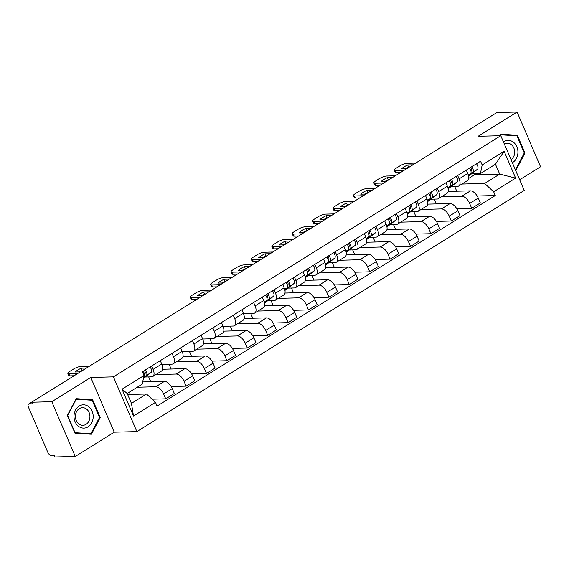 <?xml version="1.0" encoding="UTF-8"?>
<svg xmlns="http://www.w3.org/2000/svg" width="569" height="569" viewBox="0 0 569 569"><rect width="100%" height="100%" fill="white"/><g stroke="black" fill="none" stroke-linecap="round" stroke-linejoin="round"><path stroke-width="0.85" d="M519.661 179.761L540.55 166.76L517.093 112.022L496.872 112.541L31.579 402.24L51.8 401.721L75.257 456.459L114.227 432.191L136.88 431.608L524.234 190.437L500.777 135.699L113.423 376.87L90.77 377.453L51.8 401.721M75.257 456.459L55.037 456.978L54.354 455.385L51.203 455.463A3.585 1.828 -121.9 0 1 47.803 452.327L28.45 407.162A3.585 1.828 -121.9 0 1 28.585 404.068L87.825 367.183A3.585 1.828 58.1 0 1 88.046 367.083M517.093 112.022L478.116 136.283L500.777 135.699M434.858 151.155A3.585 1.828 58.1 0 0 434.638 151.254L493.878 114.369A3.585 1.828 58.1 0 1 494.098 114.269M31.629 402.354L29.111 403.919L32.262 403.841L31.579 402.24M29.111 403.919A3.585 1.828 -121.9 0 0 28.585 404.068M137.243 387.233L155.806 386.756A8.243 4.211 58.1 0 1 163.623 393.976L165.714 398.841L174.342 393.464L172.258 388.599A8.243 4.211 -121.9 0 0 164.434 381.379L142.684 381.941M152.777 376.514L161.404 371.144A8.243 4.211 -121.9 0 0 161.724 364.025L153.089 369.395A8.243 4.211 58.1 0 1 152.777 376.514A8.243 4.211 58.1 0 1 151.567 376.856L145.187 377.027M153.089 369.395L151.646 366.016M130.337 394.438L129.355 392.141M152.079 399.189L165.714 398.841M161.724 364.025L160.273 360.639M155.892 374.573L176.205 374.053A8.243 4.211 58.1 0 1 184.029 381.273L186.113 386.138L194.74 380.768L192.656 375.896A8.243 4.211 -121.9 0 0 184.84 368.676L162.578 369.253M172.044 353.313L173.495 356.699A8.243 4.211 58.1 0 1 173.175 363.811A8.243 4.211 58.1 0 1 171.966 364.16L161.888 364.416M150.735 381.735L148.68 376.934M171.177 386.522L186.113 386.138M173.175 363.811L181.81 358.442A8.243 4.211 -121.9 0 0 182.123 351.322L180.672 347.936M176.29 361.877L196.611 361.351A8.243 4.211 58.1 0 1 204.427 368.57L206.511 373.435L215.146 368.065L213.055 363.193A8.243 4.211 -121.9 0 0 205.238 355.974L182.983 356.55M192.443 340.611L193.894 343.996A8.243 4.211 58.1 0 1 193.574 351.109A8.243 4.211 58.1 0 1 192.365 351.457L182.286 351.713M171.141 369.032L169.078 364.231M191.575 373.819L206.511 373.435M193.574 351.109L202.208 345.739A8.243 4.211 -121.9 0 0 202.528 338.619L201.077 335.241M196.689 349.174L217.009 348.648A8.243 4.211 58.1 0 1 224.826 355.867L226.917 360.732L235.545 355.362L233.461 350.497A8.243 4.211 -121.9 0 0 225.637 343.271L203.382 343.847M212.842 327.908L214.293 331.293A8.243 4.211 58.1 0 1 213.98 338.413A8.243 4.211 58.1 0 1 212.77 338.754L202.685 339.017M191.54 356.329L189.484 351.528M211.974 361.123L226.917 360.732M213.98 338.413L222.607 333.036A8.243 4.211 -121.9 0 0 222.927 325.916L221.476 322.538M217.095 336.471L237.408 335.945A8.243 4.211 58.1 0 1 245.232 343.164L247.316 348.036L255.943 342.659L253.859 337.794A8.243 4.211 -121.9 0 0 246.043 330.575L223.781 331.144M233.247 315.205L234.698 318.59A8.243 4.211 58.1 0 1 234.378 325.71A8.243 4.211 58.1 0 1 233.169 326.051L223.091 326.314M211.938 343.626L209.883 338.825M232.372 348.42L247.316 348.036M234.378 325.71L243.013 320.333A8.243 4.211 -121.9 0 0 243.326 313.22L241.875 309.835M237.493 323.768L257.807 323.242A8.243 4.211 58.1 0 1 265.631 330.461L267.714 335.333L276.349 329.956L274.258 325.091A8.243 4.211 -121.9 0 0 266.441 317.872L244.179 318.448M253.646 302.509L255.097 305.887A8.243 4.211 58.1 0 1 254.777 313.007A8.243 4.211 58.1 0 1 253.568 313.348L243.489 313.611M232.337 330.923L230.281 326.129M252.778 335.717L267.714 335.333M254.777 313.007L263.411 307.63A8.243 4.211 -121.9 0 0 263.724 300.517L262.281 297.132M257.892 311.065L278.213 310.539A8.243 4.211 58.1 0 1 286.029 317.765L288.113 322.63L296.748 317.253L294.664 312.388A8.243 4.211 -121.9 0 0 286.84 305.169L264.585 305.745M274.045 289.806L275.496 293.184A8.243 4.211 58.1 0 1 275.183 300.304A8.243 4.211 58.1 0 1 273.966 300.645L267.594 300.816M252.743 318.227L250.687 313.427M273.177 323.014L288.113 322.63M275.183 300.304L283.81 294.934A8.243 4.211 -121.9 0 0 284.13 287.814L282.679 284.429M278.291 298.362L298.611 297.843A8.243 4.211 58.1 0 1 306.428 305.062L308.519 309.927L317.146 304.557L315.062 299.685A8.243 4.211 -121.9 0 0 307.239 292.466L284.984 293.042M294.45 277.103L295.894 280.489A8.243 4.211 58.1 0 1 295.581 287.601A8.243 4.211 58.1 0 1 294.372 287.95L287.992 288.113M273.141 305.525L271.086 300.724M293.576 310.311L308.519 309.927M295.581 287.601L304.209 282.231A8.243 4.211 -121.9 0 0 304.529 275.112L303.078 271.726M298.697 285.666L319.01 285.14A8.243 4.211 58.1 0 1 326.834 292.359L328.918 297.224L337.545 291.854L335.461 286.982A8.243 4.211 -121.9 0 0 327.644 279.763L305.382 280.339M314.849 264.4L316.3 267.786A8.243 4.211 58.1 0 1 315.98 274.898A8.243 4.211 58.1 0 1 314.771 275.247L308.391 275.41M293.54 292.822L291.484 288.021M313.981 297.608L328.918 297.224M315.98 274.898L324.615 269.528A8.243 4.211 -121.9 0 0 324.927 262.409L323.477 259.023M319.095 272.964L339.416 272.437A8.243 4.211 58.1 0 1 347.232 279.656L349.316 284.521L357.951 279.151L355.86 274.286A8.243 4.211 -121.9 0 0 348.043 267.06L325.788 267.636M335.248 251.697L336.699 255.083A8.243 4.211 58.1 0 1 336.379 262.202A8.243 4.211 58.1 0 1 335.169 262.544L328.797 262.707M313.946 280.119L311.883 275.318M334.38 284.913L349.316 284.521M336.379 262.202L345.013 256.825A8.243 4.211 -121.9 0 0 345.333 249.706L343.882 246.327M339.494 260.261L359.814 259.734A8.243 4.211 58.1 0 1 367.631 266.953L369.722 271.826L378.349 266.448L376.265 261.584A8.243 4.211 -121.9 0 0 368.442 254.364L346.187 254.933M355.646 238.994L357.097 242.38A8.243 4.211 58.1 0 1 356.784 249.499A8.243 4.211 58.1 0 1 355.575 249.841L349.195 250.004M334.344 267.416L332.289 262.615M354.779 272.21L369.722 271.826M356.784 249.499L365.412 244.122A8.243 4.211 -121.9 0 0 365.732 237.01L364.281 233.624M359.9 247.558L380.213 247.031A8.243 4.211 58.1 0 1 388.037 254.251L390.121 259.123L398.748 253.746L396.664 248.881A8.243 4.211 -121.9 0 0 388.847 241.661L366.585 242.238M376.052 226.298L377.503 229.677A8.243 4.211 58.1 0 1 377.183 236.796A8.243 4.211 58.1 0 1 375.974 237.138L369.594 237.301M354.743 254.713L352.688 249.919M375.177 259.507L390.121 259.123M377.183 236.796L385.818 231.419A8.243 4.211 -121.9 0 0 386.131 224.307L384.68 220.921M380.298 234.855L400.612 234.328A8.243 4.211 58.1 0 1 408.435 241.555L410.519 246.42L419.154 241.043L417.063 236.178A8.243 4.211 -121.9 0 0 409.246 228.958L386.984 229.535M396.451 213.595L397.902 216.974A8.243 4.211 58.1 0 1 397.582 224.094A8.243 4.211 58.1 0 1 396.373 224.435L389.993 224.606M375.142 242.017L373.086 237.216M395.583 246.804L410.519 246.42M397.582 224.094L406.216 218.724A8.243 4.211 -121.9 0 0 406.529 211.604L405.085 208.218M400.697 222.152L421.017 221.633A8.243 4.211 58.1 0 1 428.834 228.852L430.918 233.717L439.553 228.34L437.469 223.475A8.243 4.211 -121.9 0 0 429.645 216.256L407.39 216.832M416.849 200.893L418.3 204.278A8.243 4.211 58.1 0 1 417.987 211.391A8.243 4.211 58.1 0 1 416.778 211.739L410.398 211.903M395.547 229.314L393.492 224.513M415.982 234.101L430.918 233.717M417.987 211.391L426.615 206.021A8.243 4.211 -121.9 0 0 426.935 198.901L425.484 195.516M421.103 209.456L441.416 208.93A8.243 4.211 58.1 0 1 449.233 216.149L451.324 221.014L459.951 215.644L457.867 210.772A8.243 4.211 -121.9 0 0 450.051 203.553L427.788 204.129M437.255 188.19L438.706 191.575A8.243 4.211 58.1 0 1 438.386 198.688A8.243 4.211 58.1 0 1 437.177 199.036L430.797 199.2M415.946 216.611L413.891 211.81M436.38 221.398L451.324 221.014M438.386 198.688L447.014 193.318A8.243 4.211 -121.9 0 0 447.334 186.198L445.883 182.813M441.501 196.753L461.815 196.227A8.243 4.211 58.1 0 1 469.638 203.446L471.722 208.311L480.357 202.941L478.266 198.076A8.243 4.211 -121.9 0 0 470.449 190.85L448.187 191.426M457.654 175.487L459.105 178.872A8.243 4.211 58.1 0 1 458.785 185.992A8.243 4.211 58.1 0 1 457.576 186.333L451.196 186.497M436.345 203.908L434.289 199.107M456.786 208.702L471.722 208.311M458.785 185.992L467.419 180.615A8.243 4.211 -121.9 0 0 467.732 173.495L466.281 170.117M146.475 394.018L155.486 402.34L133.516 416.017L122.022 389.203L143.993 375.526L142.236 384.125L127.193 393.485L131.439 403.378L146.475 394.018L127.634 394.502M468.636 178.46L474.603 174.747L499.696 174.1L495.457 164.206L480.414 173.566L482.178 164.974L480.57 161.219L142.385 371.777L143.993 375.526M482.178 164.974L504.148 151.29L515.635 178.104L493.664 191.781L484.653 183.46L499.696 174.1L515.635 178.104M155.486 402.34L157.094 406.088L495.272 195.53L493.664 191.781M136.88 431.608L113.423 376.87M114.227 432.191L90.77 377.453M92.605 399.723L76.175 398.684L67.37 415.434L74.987 433.215L91.417 434.247L100.229 417.504L92.605 399.723L75.983 399.054M515.365 169.74L516.168 169.79L524.981 153.047L517.356 135.266L500.926 134.227L500.144 135.721M474.603 174.747L474.162 173.73M461.9 184.05L484.653 183.46M480.414 173.566L471.601 173.794M477.185 195.999L495.272 195.53M456.751 191.205L454.688 186.404M133.516 416.017L131.439 403.378M122.022 389.203L127.193 393.485M495.457 164.206L504.148 151.29M99.49 417.518L100.229 417.504M513.174 135.557L500.734 134.597M513.096 135.372L517.356 135.266M524.241 153.061L524.981 153.047M144.483 373.968L145.024 373.556A2.148 1.095 -121.9 0 0 144.32 370.575M143.573 377.588L146.304 375.497A4.481 2.29 -121.9 0 0 145.358 369.928M143.409 378.385L151.013 372.567A4.481 2.29 -121.9 0 0 150.067 366.998M82.946 370.227L82.156 370.248A11.195 2.767 156.8 0 0 79.07 371.898M74.055 375.76L69.752 375.874A5.377 1.33 156.8 0 1 68.735 375.547L67.846 373.47A5.377 1.33 -23.2 0 0 68.863 373.797L69.752 375.874M143.651 377.211L144.085 376.884A4.481 2.29 -121.9 0 0 143.139 371.308M86.46 368.036L81.267 368.171L82.156 370.248M80.314 371.863L75.122 371.998A11.195 2.767 156.8 0 1 81.267 368.171M89.269 366.322L80.499 366.55A5.377 1.33 -23.2 0 0 73.529 369.075L69.738 371.436A5.377 1.33 -23.2 0 0 67.846 373.47M77.569 373.577L68.863 373.797M78.458 426.245A11.643 9.588 88.5 0 0 91.694 422.81A11.643 9.588 88.5 0 0 88.736 406.7A11.643 9.588 88.5 0 0 75.492 410.135A11.643 9.588 88.5 0 0 78.458 426.245M78.778 423.891A8.82 7.262 88.5 0 0 82.896 425.313A8.82 7.262 88.5 0 0 89.674 418.905A8.82 7.262 88.5 0 0 86.559 409.097A8.82 7.262 88.5 0 0 82.441 407.681A8.82 7.262 88.5 0 0 75.663 414.083A8.82 7.262 88.5 0 0 78.778 423.891M75.876 399.253L92.128 400.249L99.511 417.475L90.976 433.699L74.916 433.052M90.976 433.699L75.058 432.703L67.675 415.47L76.21 399.246M512.328 162.656A11.643 9.588 88.5 0 0 517.918 152.933A11.643 9.588 88.5 0 0 513.487 142.243A11.643 9.588 88.5 0 0 503.451 141.944M511.069 159.711A8.82 7.262 88.5 0 0 511.311 144.64A8.82 7.262 88.5 0 0 507.192 143.224A8.82 7.262 88.5 0 0 504.34 144.021M500.628 134.796L516.88 135.785L524.269 153.018L515.734 169.242L515.137 169.206M515.158 169.256L515.734 169.242M500.478 135.707L500.962 134.789M266.882 297.758L267.43 297.345A2.148 1.095 -121.9 0 0 266.726 294.365M264.421 302.566L268.71 299.287A4.481 2.29 -121.9 0 0 267.764 293.718M264.542 303.142L273.419 296.357A4.481 2.29 -121.9 0 0 272.473 290.787M205.409 294.009L204.563 294.038A11.195 2.767 156.8 0 0 201.476 295.688M196.518 299.55L192.158 299.664A5.377 1.33 156.8 0 1 191.141 299.337L190.252 297.26A5.377 1.33 -23.2 0 0 191.269 297.587L192.158 299.664M264.35 302.303L266.484 300.674A4.481 2.29 -121.9 0 0 265.538 295.098M208.923 291.826L203.674 291.961L204.563 294.038M202.777 295.652L197.528 295.788A11.195 2.767 156.8 0 1 203.674 291.961M211.668 290.112L202.905 290.339A5.377 1.33 -23.2 0 0 195.935 292.864L192.144 295.226A5.377 1.33 -23.2 0 0 190.252 297.26M200.032 297.359L191.269 297.587M287.288 285.062L287.829 284.642A2.148 1.095 -121.9 0 0 287.125 281.662M284.82 289.87L289.109 286.584A4.481 2.29 -121.9 0 0 288.163 281.015M284.941 290.446L293.817 283.654A4.481 2.29 -121.9 0 0 292.871 278.085M225.808 281.314L224.961 281.335A11.195 2.767 156.8 0 0 221.874 282.985M216.917 286.847L212.557 286.961A5.377 1.33 156.8 0 1 211.54 286.634L210.651 284.564A5.377 1.33 -23.2 0 0 211.668 284.884L212.557 286.961M284.756 289.6L286.89 287.971A4.481 2.29 -121.9 0 0 285.944 282.395M229.328 279.123L224.072 279.258L224.961 281.335M223.176 282.949L217.927 283.085A11.195 2.767 156.8 0 1 224.072 279.258M232.074 277.416L223.304 277.636A5.377 1.33 -23.2 0 0 216.334 280.161L212.543 282.523A5.377 1.33 -23.2 0 0 210.651 284.564M220.431 284.656L211.668 284.884M307.687 272.359L308.234 271.939A2.148 1.095 -121.9 0 0 307.523 268.959M305.219 277.167L309.515 273.881A4.481 2.29 -121.9 0 0 308.569 268.312M305.347 277.743L314.223 270.951A4.481 2.29 -121.9 0 0 313.277 265.382M246.213 268.611L245.367 268.632A11.195 2.767 156.8 0 0 242.273 270.282M237.323 274.144L232.956 274.258A5.377 1.33 156.8 0 1 231.939 273.931L231.05 271.861A5.377 1.33 -23.2 0 0 232.067 272.181L232.956 274.258M305.155 276.904L307.288 275.268A4.481 2.29 -121.9 0 0 306.342 269.699M249.727 266.42L244.478 266.555L245.367 268.632M243.582 270.247L238.326 270.382A11.195 2.767 156.8 0 1 244.478 266.555M252.472 264.713L243.71 264.941A5.377 1.33 -23.2 0 0 236.74 267.458L232.941 269.82A5.377 1.33 -23.2 0 0 231.05 271.861M240.836 271.961L232.067 272.181M328.085 259.656L328.633 259.236A2.148 1.095 -121.9 0 0 327.929 256.256M325.624 264.464L329.913 261.185A4.481 2.29 -121.9 0 0 328.967 255.609M325.745 265.04L334.622 258.248A4.481 2.29 -121.9 0 0 333.676 252.679M266.612 255.908L265.766 255.929A11.195 2.767 156.8 0 0 262.679 257.579M257.721 261.441L253.361 261.555A5.377 1.33 156.8 0 1 252.344 261.235L251.455 259.158A5.377 1.33 -23.2 0 0 252.472 259.485L253.361 261.555M325.553 264.201L327.687 262.565A4.481 2.29 -121.9 0 0 326.741 256.996M270.126 253.717L264.877 253.852L265.766 255.929M263.98 257.544L258.731 257.679A11.195 2.767 156.8 0 1 264.877 253.852M272.871 252.01L264.108 252.238A5.377 1.33 -23.2 0 0 257.138 254.756L253.347 257.117A5.377 1.33 -23.2 0 0 251.455 259.158M261.235 259.258L252.472 259.485M348.491 246.953L349.032 246.533A2.148 1.095 -121.9 0 0 348.328 243.553M346.023 251.761L350.312 248.482A4.481 2.29 -121.9 0 0 349.366 242.906M346.144 252.337L355.02 245.552A4.481 2.29 -121.9 0 0 354.074 239.976M287.011 243.205L286.164 243.226A11.195 2.767 156.8 0 0 283.078 244.876M278.12 248.745L273.76 248.852A5.377 1.33 156.8 0 1 272.743 248.532L271.854 246.455A5.377 1.33 -23.2 0 0 272.871 246.782L273.76 248.852M345.952 251.498L348.093 249.862A4.481 2.29 -121.9 0 0 347.147 244.293M290.531 241.014L285.275 241.156L286.164 243.226M284.379 244.848L279.13 244.983A11.195 2.767 156.8 0 1 285.275 241.156M293.277 239.307L284.507 239.535A5.377 1.33 -23.2 0 0 277.537 242.053L273.746 244.414A5.377 1.33 -23.2 0 0 271.854 246.455M281.634 246.555L272.871 246.782M368.89 234.25L369.437 233.838A2.148 1.095 -121.9 0 0 368.726 230.858M366.422 239.058L370.718 235.779A4.481 2.29 -121.9 0 0 369.772 230.203M366.55 239.634L375.419 232.849A4.481 2.29 -121.9 0 0 374.473 227.273M307.416 230.502L306.57 230.523A11.195 2.767 156.8 0 0 303.476 232.173M298.519 236.043L294.159 236.156A5.377 1.33 156.8 0 1 293.142 235.829L292.253 233.752A5.377 1.33 -23.2 0 0 293.27 234.079L294.159 236.156M366.358 238.795L368.492 237.159A4.481 2.29 -121.9 0 0 367.546 231.59M310.93 228.318L305.674 228.454L306.57 230.523M304.785 232.145L299.529 232.28A11.195 2.767 156.8 0 1 305.674 228.454M313.675 226.604L304.913 226.832A5.377 1.33 -23.2 0 0 297.936 229.357L294.145 231.718A5.377 1.33 -23.2 0 0 292.253 233.752M302.039 233.852L293.27 234.079M389.288 221.547L389.836 221.135A2.148 1.095 -121.9 0 0 389.125 218.155M386.828 226.355L391.116 223.076A4.481 2.29 -121.9 0 0 390.17 217.507M386.948 226.931L395.825 220.146A4.481 2.29 -121.9 0 0 394.879 214.57M327.815 217.799L326.969 217.827A11.195 2.767 156.8 0 0 323.882 219.478M318.925 223.34L314.557 223.453A5.377 1.33 156.8 0 1 313.54 223.126L312.651 221.049A5.377 1.33 -23.2 0 0 313.668 221.377L314.557 223.453M386.756 226.092L388.89 224.463A4.481 2.29 -121.9 0 0 387.944 218.887M331.329 215.615L326.08 215.751L326.969 217.827M325.184 219.442L319.934 219.577A11.195 2.767 156.8 0 1 326.08 215.751M334.074 213.901L325.312 214.129A5.377 1.33 -23.2 0 0 318.341 216.654L314.55 219.015A5.377 1.33 -23.2 0 0 312.651 221.049M322.438 221.149L313.668 221.377M409.687 208.851L410.235 208.432A2.148 1.095 -121.9 0 0 409.531 205.452M407.226 213.66L411.515 210.374A4.481 2.29 -121.9 0 0 410.569 204.804M407.347 214.236L416.224 207.443A4.481 2.29 -121.9 0 0 415.278 201.874M348.214 205.103L347.367 205.125A11.195 2.767 156.8 0 0 344.281 206.775M339.323 210.637L334.963 210.75A5.377 1.33 156.8 0 1 333.946 210.423L333.057 208.354A5.377 1.33 -23.2 0 0 334.074 208.674L334.963 210.75M407.155 213.389L409.296 211.76A4.481 2.29 -121.9 0 0 408.35 206.184M351.727 202.913L346.478 203.048L347.367 205.125M345.582 206.739L340.333 206.874A11.195 2.767 156.8 0 1 346.478 203.048M354.473 201.206L345.71 201.426A5.377 1.33 -23.2 0 0 338.74 203.951L334.949 206.312A5.377 1.33 -23.2 0 0 333.057 208.354M342.837 208.446L334.074 208.674M430.093 196.149L430.641 195.729A2.148 1.095 -121.9 0 0 429.929 192.749M427.625 200.957L431.914 197.671A4.481 2.29 -121.9 0 0 430.968 192.102M427.746 201.533L436.622 194.74A4.481 2.29 -121.9 0 0 435.676 189.171M368.62 192.4L367.766 192.422A11.195 2.767 156.8 0 0 364.679 194.072M359.722 197.934L355.362 198.048A5.377 1.33 156.8 0 1 354.345 197.72L353.456 195.651A5.377 1.33 -23.2 0 0 354.473 195.971L355.362 198.048M427.561 200.693L429.695 199.058A4.481 2.29 -121.9 0 0 428.749 193.488M372.133 190.21L366.877 190.345L367.766 192.422M365.988 194.036L360.732 194.171A11.195 2.767 156.8 0 1 366.877 190.345M374.879 188.503L366.109 188.73A5.377 1.33 -23.2 0 0 359.139 191.248L355.348 193.609A5.377 1.33 -23.2 0 0 353.456 195.651M363.235 195.75L354.473 195.971M450.492 183.446L451.039 183.026A2.148 1.095 -121.9 0 0 450.328 180.046M448.023 188.254L452.319 184.968A4.481 2.29 -121.9 0 0 451.373 179.399M448.152 188.83L457.028 182.037A4.481 2.29 -121.9 0 0 456.082 176.468M389.018 179.697L388.172 179.719A11.195 2.767 156.8 0 0 385.078 181.369M380.128 185.231L375.76 185.345A5.377 1.33 156.8 0 1 374.743 185.025L373.854 182.948A5.377 1.33 -23.2 0 0 374.871 183.275L375.76 185.345M447.959 187.99L450.093 186.355A4.481 2.29 -121.9 0 0 449.147 180.786M392.532 177.507L387.283 177.642L388.172 179.719M386.387 181.333L381.13 181.468A11.195 2.767 156.8 0 1 387.283 177.642M395.277 175.8L386.515 176.027A5.377 1.33 -23.2 0 0 379.544 178.545L375.746 180.906A5.377 1.33 -23.2 0 0 373.854 182.948M383.641 183.047L374.871 183.275M470.89 170.743L471.438 170.323A2.148 1.095 -121.9 0 0 470.734 167.343M468.429 175.551L472.718 172.272A4.481 2.29 -121.9 0 0 471.772 166.696M468.55 176.127L477.427 169.342A4.481 2.29 -121.9 0 0 476.481 163.765M409.417 166.994L408.57 167.016A11.195 2.767 156.8 0 0 405.484 168.666M400.526 172.535L396.166 172.642A5.377 1.33 156.8 0 1 395.149 172.322L394.26 170.245A5.377 1.33 -23.2 0 0 395.277 170.572L396.166 172.642M468.358 175.288L470.492 173.652A4.481 2.29 -121.9 0 0 469.546 168.083M412.93 164.804L407.681 164.946L408.57 167.016M406.785 168.637L401.536 168.773A11.195 2.767 156.8 0 1 407.681 164.946M415.676 163.097L406.913 163.324A5.377 1.33 -23.2 0 0 399.943 165.842L396.152 168.204A5.377 1.33 -23.2 0 0 394.26 170.245M404.04 170.344L395.277 170.572M470.449 190.85L461.815 196.227M450.051 203.553L441.416 208.93M429.645 216.256L421.017 221.633M409.246 228.958L400.612 234.328M388.847 241.661L380.213 247.031M368.442 254.364L359.814 259.734M348.043 267.06L339.416 272.437M327.644 279.763L319.01 285.14M307.239 292.466L298.611 297.843M286.84 305.169L278.213 310.539M266.441 317.872L257.807 323.242M246.043 330.575L237.408 335.945M225.637 343.271L217.009 348.648M205.238 355.974L196.611 361.351M184.84 368.676L176.205 374.053M164.434 381.379L155.806 386.756M447.334 186.198L438.706 191.575M426.935 198.901L418.3 204.278M406.529 211.604L397.902 216.974M386.131 224.307L377.503 229.677M365.732 237.01L357.097 242.38M345.333 249.706L336.699 255.083M324.927 262.409L316.3 267.786M304.529 275.112L295.894 280.489M284.13 287.814L275.496 293.184M263.724 300.517L255.097 305.887M243.326 313.22L234.698 318.59M222.927 325.916L214.293 331.293M202.528 338.619L193.894 343.996M182.123 351.322L173.495 356.699M467.732 173.495L459.105 178.872M457.867 210.772L449.233 216.149M437.469 223.475L428.834 228.852M417.063 236.178L408.435 241.555M396.664 248.881L388.037 254.251M376.265 261.584L367.631 266.953M355.86 274.286L347.232 279.656M335.461 286.982L326.834 292.359M315.062 299.685L306.428 305.062M294.664 312.388L286.029 317.765M274.258 325.091L265.631 330.461M253.859 337.794L245.232 343.164M233.461 350.497L224.826 355.867M213.055 363.193L204.427 368.57M192.656 375.896L184.029 381.273M172.258 388.599L163.623 393.976M478.266 198.076L469.638 203.446M146.304 375.497L151.013 372.567M143.665 377.14L144.085 376.884M268.71 299.287L273.419 296.357M264.279 302.047L266.484 300.674M289.109 286.584L293.817 283.654M284.678 289.344L286.89 287.971M309.515 273.881L314.223 270.951M305.084 276.641L307.288 275.268M329.913 261.185L334.622 258.248M325.482 263.938L327.687 262.565M350.312 248.482L355.02 245.552M345.881 251.242L348.093 249.862M370.718 235.779L375.419 232.849M366.287 238.539L368.492 237.159M391.116 223.076L395.825 220.146M386.685 225.836L388.89 224.463M411.515 210.374L416.224 207.443M407.084 213.133L409.296 211.76M431.914 197.671L436.622 194.74M427.483 200.43L429.695 199.058M452.319 184.968L457.028 182.037M447.888 187.727L450.093 186.355M472.718 172.272L477.427 169.342M468.287 175.032L470.492 173.652M434.638 151.254A3.585 3.585 0 0 0 434.261 151.525M88.238 366.962A3.585 3.585 0 0 0 87.825 367.183"/></g></svg>
